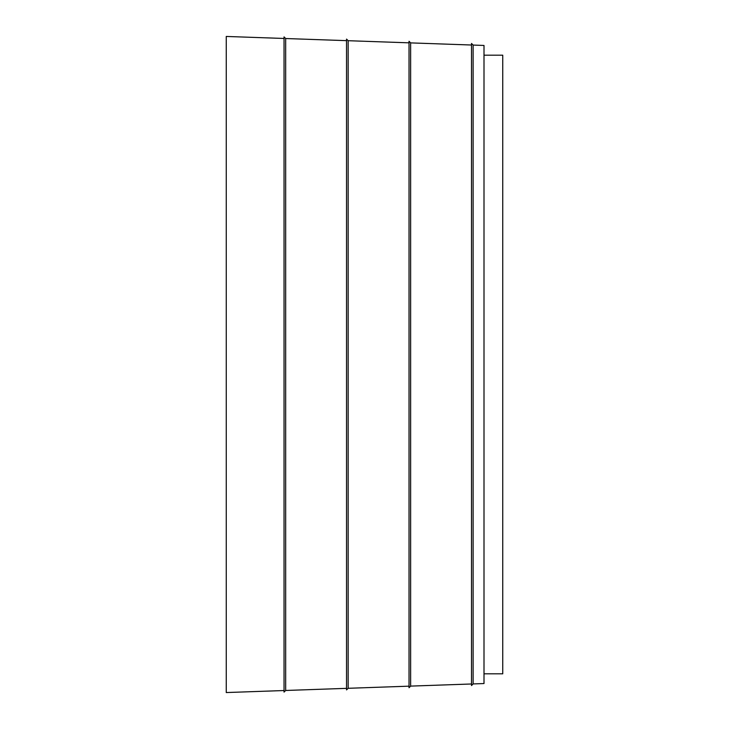 <?xml version="1.0" encoding="UTF-8"?>
<svg xmlns="http://www.w3.org/2000/svg" width="729" height="729" viewBox="0 0 729 729"><rect width="100%" height="100%" fill="white"/><g stroke="black" fill="none" stroke-linecap="round" stroke-linejoin="round"><path stroke-width="1.09" d="M471.508 683.984L410.637 686.107L409.024 687.729L409.024 41.271L410.637 42.893L410.637 686.107M409.024 686.171L348.152 688.294L346.539 689.907L346.539 39.093L348.152 40.706L348.152 688.294M346.539 688.349L285.668 690.472L284.046 692.094L284.046 36.906L285.668 38.528L285.668 690.472M284.046 690.536L226.254 692.55L226.254 36.45L284.046 38.464M473.121 683.93L471.508 685.552L471.508 43.448L473.121 45.07L473.121 683.93L484.001 683.547L484.001 45.453L473.121 45.07M484.001 55.194L502.746 55.194L502.746 673.806L484.001 673.806M471.508 45.016L410.637 42.893M409.024 42.829L348.152 40.706M346.539 40.651L285.668 38.528"/></g></svg>
